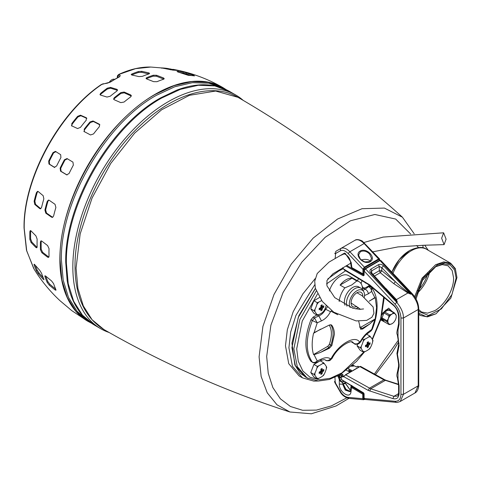 <?xml version="1.0" encoding="UTF-8"?>
<svg xmlns="http://www.w3.org/2000/svg" width="481" height="481" viewBox="0 0 481 481"><rect width="100%" height="100%" fill="white"/><g stroke="black" fill="none" stroke-linecap="round" stroke-linejoin="round"><path stroke-width="0.72" d="M414.658 296.729L422.041 278.174L435.606 264.736L443.771 261.892L450.697 263.239L455.321 268.554L456.95 277.543L455.507 269.564L451.388 264.346L445.147 262.608L437.65 264.592L423.052 278.15L415.35 297.805M435.383 266.805L442.261 264.622L448.088 265.831L452.17 270.532L453.601 278.024C453.848 289.556 444.829 305.116 434.77 310.648L427.555 313.155L421.446 311.965L418.729 309.56M418.729 311.411L428.475 315.482L441.324 308.94L451.99 294.48L456.114 278.024L454.581 270.027L450.228 265.019L443.71 263.75L436.02 266.426L422.504 280.273L416.023 298.984M418.729 313.215L426.244 316.636L436.02 313.786L427.459 316.865L420.508 315.524L418.729 314.219M391.889 272.174A28.601 16.51 -60 0 1 409.235 250.805M416.901 293.554A26.635 15.38 120 0 0 429.864 271.098M436.02 313.786L450.823 298.166L456.95 277.543M390.704 310.672L386.195 309.83L383.465 312.416L382.136 314.742M386.051 309.92L389.64 310.059M423.027 247.877L422.937 245.286M381.319 317.905L384.283 321.789M383.706 321.248L381.307 318.139M427.892 273.106A23.852 13.775 -60 0 1 417.652 290.837M364.165 399.567L363.558 399.723L362.746 398.701L347.931 397.348L349.026 398.394L363.558 399.723L364.598 399.368M364.424 399.272L362.746 398.701L362.746 394.167L363.173 393.446L352.11 386.838L351.683 387.56L350.998 386.363L351.791 385.323M339.309 384.127L342.658 384.127L342.658 382.13C341.558 382.527 340.44 381.692 339.309 379.617L340.091 379.347L339.177 376.996L338.396 377.266L339.309 379.617L339.309 384.127C338.919 391.889 350.12 399.483 350.938 392.015L351.683 387.56L362.746 394.167L363.582 394.167L363.582 398.701M338.408 375.595L339.177 376.996L339.754 376.659L338.979 375.282M345.051 383.08L344.6 383.748L345.105 382.708L344.33 382.93L344.468 383.363L343.554 383.61L343.356 384.193L345.977 389.351L350.084 391.318M352.393 365.452L353.036 365.933M350.33 390.332L345.196 383.183L345.105 382.708L345.761 382.335M341.173 377.254L340.103 377.537L340.632 377.832L341.173 377.513M339.796 376.629L340.482 377.651L339.754 376.659M343.783 383.814L344.6 383.748M369.853 284.926L368.699 285.828A22.391 12.927 180 0 1 367.015 286.916A22.391 12.927 180 0 1 365.133 287.885A8.099 4.678 -60 0 1 363.095 287.704A22.391 4.732 -141.2 0 0 362.193 286.339M365.458 282.762A21.94 4.636 81.2 0 1 365.458 283.068A23.659 13.558 8.6 0 0 365.776 282.954M361.189 283.808A8.099 4.678 -60 0 1 361.315 282.449A22.391 17.659 -84.9 0 0 362.097 280.736M357.545 280.82L358.435 278.529M365.133 287.885L363.57 288.552L362.446 287.903M360.858 283.315L361.315 282.449M363.57 288.552L363.095 287.704M369.342 285.161A8.099 4.678 -60 0 1 368.699 285.828M320.743 377.308A22.391 12.927 180 0 1 318.861 378.282A8.099 4.678 -60 0 1 316.823 378.102A22.391 4.732 -141.2 0 0 315.037 375.565A8.099 4.678 -60 0 1 314.917 374.278A8.099 4.678 -60 0 1 315.037 372.847A22.391 17.659 -84.9 0 0 316.823 368.248A8.099 4.678 -60 0 1 318.861 365.716A22.391 12.927 0 0 0 320.743 364.742A22.391 12.927 0 0 0 322.426 363.654L323.581 362.758L324.465 363.84A22.391 4.732 38.8 0 1 326.244 366.378L326.725 367.225L326.244 369.089A22.391 17.659 95.1 0 1 324.465 373.689L323.581 375.324L322.426 376.22A22.391 12.927 180 0 1 320.743 377.308M320.893 374.452A21.94 17.304 35.1 0 0 321.494 374.122A21.94 17.304 35.1 0 0 322.072 373.773A23.659 15.933 -120 0 0 322.306 372.366L322.685 371.711A23.659 15.933 0 0 0 323.785 370.803A21.94 17.304 -155.1 0 0 323.785 369.45A23.659 11.177 180 0 1 322.685 370.087L322.306 369.865A23.659 13.558 -128.6 0 0 322.072 368.458L320.893 369.137A23.659 13.552 68.6 0 1 320.899 370.677L320.52 371.338A23.659 13.552 171.4 0 1 319.18 372.108A21.94 4.636 81.2 0 1 319.18 373.46A23.659 13.558 8.6 0 0 320.52 372.961L320.899 373.184A23.659 11.177 60 0 1 320.893 374.452M319.324 372.029L320.899 373.184M315.037 375.565L314.159 374.483L315.037 372.847M318.861 378.282L317.298 378.95L313.907 376.99L310.762 372.522L313.907 364.424L319.775 361.039M320.238 360.828L323.581 362.758M313.907 364.424L317.298 366.384L318.861 365.716M310.762 372.522L314.159 374.483M316.823 368.248L317.298 366.384M317.298 378.95L316.823 378.102M324.465 373.689A8.099 4.678 -60 0 1 322.426 376.22M326.244 366.378A8.099 4.678 -60 0 1 326.244 369.089M322.426 363.654A8.099 4.678 -60 0 1 324.465 363.84M322.685 370.087L320.899 369.3M320.905 370.28L323.785 370.803M320.178 371.542L322.072 373.773M326.142 305.766A22.391 17.659 95.1 0 1 324.465 310.011L323.581 311.64L322.426 312.542A22.391 12.927 180 0 1 320.743 313.63A22.391 12.927 180 0 1 318.861 314.604A8.099 4.678 -60 0 1 316.823 314.424A22.391 4.732 -141.2 0 0 315.037 311.886A8.099 4.678 -60 0 1 314.917 310.594A8.099 4.678 -60 0 1 315.037 309.169A22.391 17.659 -84.9 0 0 316.823 304.569A8.099 4.678 -60 0 1 318.861 302.038A22.391 12.927 0 0 0 320.743 301.064A22.391 12.927 0 0 0 321.597 300.547M320.893 310.768A21.94 17.304 35.1 0 0 321.494 310.443A21.94 17.304 35.1 0 0 322.072 310.095A23.659 15.933 -120 0 0 322.306 308.688L322.685 308.032A23.659 15.933 0 0 0 323.785 307.125A21.94 17.304 -155.1 0 0 323.785 305.772A23.659 11.177 180 0 1 322.685 306.409L322.306 306.187A23.659 13.558 -128.6 0 0 322.072 304.78L320.893 305.459A23.659 13.552 68.6 0 1 320.899 306.998L320.52 307.66A23.659 13.552 171.4 0 1 319.18 308.423A21.94 4.636 81.2 0 1 319.18 309.782A23.659 13.558 8.6 0 0 320.52 309.283L320.899 309.499A23.659 11.177 60 0 1 320.893 310.768M319.324 308.351L320.899 309.499M315.037 311.886L314.159 310.798L315.037 309.169M318.861 314.604L317.298 315.271L313.907 313.311L310.762 308.844L313.907 300.745L319.492 297.523M313.907 300.745L317.298 302.705L318.861 302.038M310.762 308.844L314.159 310.798M316.823 304.569L317.298 302.705M317.298 315.271L316.823 314.424M324.465 310.011A8.099 4.678 -60 0 1 322.426 312.542M322.685 306.409L320.899 305.615M320.905 306.601L323.785 307.125M320.178 307.864L322.072 310.095M367.015 350.595A22.391 12.927 180 0 1 365.133 351.569A8.099 4.678 -60 0 1 363.095 351.383A22.391 4.732 -141.2 0 0 361.315 348.845A8.099 4.678 -60 0 1 361.189 347.559A8.099 4.678 -60 0 1 361.315 346.134A22.391 17.659 -84.9 0 0 363.095 341.534A8.099 4.678 -60 0 1 365.133 339.003A22.391 12.927 0 0 0 367.015 338.029A22.391 12.927 0 0 0 368.699 336.94L369.853 336.039L370.737 337.121A22.391 4.732 38.8 0 1 372.522 339.658L372.997 340.512L372.522 342.376A22.391 17.659 95.1 0 1 370.737 346.975L369.853 348.605L368.699 349.507A22.391 12.927 180 0 1 367.015 350.595M367.171 347.733A21.94 17.304 35.1 0 0 367.767 347.408A21.94 17.304 35.1 0 0 368.344 347.054A23.659 15.933 -120 0 0 368.578 345.653L368.957 344.997A23.659 15.933 0 0 0 370.057 344.089A21.94 17.304 -155.1 0 0 370.057 342.731A23.659 11.177 180 0 1 368.957 343.368L368.578 343.151A23.659 13.558 -128.6 0 0 368.344 341.744L367.171 342.424A23.659 13.552 68.6 0 1 367.171 343.963L366.793 344.618A23.659 13.552 171.4 0 1 365.458 345.388A21.94 4.636 81.2 0 1 365.458 346.747A23.659 13.558 8.6 0 0 366.793 346.248L367.171 346.464A23.659 11.177 60 0 1 367.171 347.733M365.596 345.31L367.171 346.464M361.315 348.845L360.431 347.763L361.315 346.134M365.133 351.569L363.57 352.23L360.179 350.276L357.04 345.803L357.654 344.222M366.702 334.217L369.853 336.039M362.446 339.015L363.57 339.67L365.133 339.003M357.04 345.803L360.431 347.763M363.095 341.534L363.57 339.67M363.57 352.23L363.095 351.383M370.737 346.975A8.099 4.678 -60 0 1 368.699 349.507M372.522 339.658A8.099 4.678 -60 0 1 372.522 342.376M368.699 336.94A8.099 4.678 -60 0 1 370.737 337.121M368.957 343.368L367.171 342.58M367.177 343.566L370.057 344.089M366.45 344.823L368.344 347.054M371.693 273.461L370.905 273.118L397.312 302.02L396.729 302.357C401.298 307.918 403.541 313.137 403.451 318.019L403.451 394.33L418.205 385.816L418.729 385.089C418.963 384.938 418.482 391.372 414.959 392.977L418.205 385.816L418.205 309.499C418.296 304.617 416.035 299.404 411.435 293.867L410.852 294.204L407.918 292.989L396.428 299.621L397.312 302.02L395.749 299.609L396.428 299.621L385.75 288.317M403.451 394.33L400.228 401.479C397.823 402.35 396.44 402.633 396.079 402.326L394.979 401.28C398.761 401.388 400.745 399.074 400.938 394.33L403.451 394.33M408.225 292.406L407.918 292.989L393.807 283.664L395.316 281.668C399.477 285.594 403.781 289.177 408.225 292.406L410.852 294.204L383.507 265.843L381.782 267.634L379.293 266.444L371.717 270.821L370.947 269.041C369.588 270.172 369.57 271.537 370.905 273.118M364.105 397.943L364.911 399.446L363.931 398.19L363.931 393.897L363.395 392.959L341.462 379.743L341.173 375.938L342.731 374.699A0.589 0.343 -120 0 1 343.025 374.729L341.456 373.821M392.899 398.611L393.885 396.32L370.743 388.792L345.665 374.849L343.566 376.551L343.693 375.793L343.019 376.184L342.773 377.008L343.566 376.551L368.175 390.386L392.899 398.611C396.765 399.555 398.833 397.775 399.104 393.26L399.104 385.84L398.003 378.95L398.003 372.51L399.104 366.901L399.104 364.574L397.432 354.136L399.104 345.635L398.003 336.423L398.003 329.978L399.104 324.368L399.104 316.949C398.833 312.133 396.765 307.936 392.899 304.371L369.751 284.938L343.566 268.975L344.51 270.142L342.676 267.737M341.348 378.992L341.763 379.713M345.821 265.981L363.281 275.799L364.099 275.306L364.099 271.013L394.979 304.13L396.729 302.357L365.524 268.891L364.099 271.013L364.105 270.532M343.566 268.975L342.815 267.664M398.508 393.65L393.885 396.32L397.186 396.128M418.729 385.089L418.729 308.778C418.512 303.295 416.348 298.268 412.235 293.705L380.886 260.528L379.954 260.558L411.435 293.867L412.193 294.192M395.749 299.609L371.729 272.974L371.194 271.903L371.717 270.821L371.717 272.961M374.525 276.04L380.279 272.715L381.782 270.719L379.293 270.731L380.279 272.715L393.807 283.664M360.329 366.871L383.886 379.846L398.581 384.668M368.175 390.386L369.414 388.197L383.886 379.846L384.764 379.756L360.558 366.384L359.62 366.6M359.638 366.588L345.376 374.825A0.589 0.343 60 0 1 345.665 374.849L359.926 366.612L345.376 374.825M351.485 366.269L354.575 365.933L356.421 366.997L357.678 366.269L358.94 366.991M350.018 369.919L348.845 369.246L348.845 368.524M346.506 370.358L349.597 371.903L351.395 370.719M352.134 365.686L352.567 365.933M348.845 369.246L349.008 370.502M351.395 370.863L351.395 370.286L349.723 371.248L348.719 370.671L350.39 369.703L351.395 370.286M349.723 371.831L349.723 371.248M340.476 374.416L341.185 374.825L341.185 373.99M341.173 375.98L339.478 375M348.719 371.392L348.719 370.671M388.973 324.495A6.512 3.758 -60 0 0 389.718 324.567L392.057 323.701A5.916 3.415 120 0 0 395.683 319.192A5.916 3.415 120 0 0 396.242 316.45L396.242 315.963A6.512 3.758 -60 0 0 396.224 315.482L394.306 312.752L389.279 309.848A6.512 3.758 120 0 0 388.534 309.782L384.698 312.001A6.512 3.758 120 0 0 383.946 312.927L388.973 315.831L388.432 318.542A5.916 3.415 120 0 0 387.872 321.284A5.916 3.415 120 0 0 388.432 323.376L388.973 324.495L383.946 321.597L382.028 318.867L387.055 321.771A6.512 3.758 -60 0 1 387.031 321.284A6.512 3.758 -60 0 1 387.055 320.773L382.028 317.875A6.512 3.758 120 0 0 382.028 318.867M387.055 321.771L388.432 323.376A5.916 3.415 120 0 0 392.057 323.701M383.946 312.927L382.028 317.875M388.534 309.782L393.554 312.686L392.057 314.033L389.718 314.899L384.698 312.001M396.242 316.45A5.916 3.415 120 0 0 395.683 314.358A5.916 3.415 120 0 0 392.057 314.033A5.916 3.415 120 0 0 388.432 318.542L387.055 320.773M393.554 312.686A6.512 3.758 -60 0 1 394.306 312.752M388.973 315.831A6.512 3.758 -60 0 1 389.718 314.899M114.562 79.329A5.916 3.415 120 0 0 111.845 79.744A5.916 3.415 120 0 0 109.079 82.54M360.437 251.635C363.684 250.367 366.75 251.184 369.642 254.076L371.554 258.459L369.769 261.562L364.832 261.892C360.083 259.481 357.978 257.185 358.531 255.008L360.437 251.635M370.46 261.051A6.512 3.758 0 0 0 369.642 260.48A6.512 3.758 0 0 0 361.327 260.047M360.437 259.391L358.531 255.008M364.622 267.761L378.854 259.542L378.595 258.946L364.105 243.536L349.873 251.755L364.364 267.165L364.622 267.761L363.786 269.288L362.951 269.288L364.364 267.165L378.595 258.946L379.539 258.928L362.536 241.318C363.119 241.306 357.299 238.269 354.936 240.32L335.75 251.395L335.191 258.369M378.854 259.542L379.689 260.107L379.689 259.626M339.562 255.916L345.256 253.361L351.142 262.343L350.469 261.706L351.19 266.865L352.314 267.905M243.139 100.331A134.957 77.916 120 0 0 235.744 94.997A134.957 77.916 120 0 0 168.266 101.683A134.957 77.916 120 0 0 80.099 220.605A134.957 77.916 120 0 0 100.788 328.751L94.336 325.024L82.467 315.175L73.647 301.22L68.218 283.682L66.384 263.245C65.067 205.122 110.822 125.878 161.814 97.956L180.429 89.328L198.328 85.263L214.827 85.919L229.293 91.276C214.412 83.015 196.97 82.612 176.972 90.055L160.804 97.787C110.005 125.607 64.424 204.551 65.735 262.458L67.172 280.621M100.788 328.751A134.957 77.916 120 0 0 109.109 332.491M223.064 88.27L208.736 83.189L192.442 82.678L174.801 86.76L156.469 95.286C105.67 123.106 60.089 202.05 61.4 259.95L63.185 280.086L68.47 297.408L77.056 311.267L88.624 321.134M84.313 131.776L84.205 129.173A132.089 76.263 -60 0 1 90.007 121.958L93.013 120.959L99.224 124.134L99.675 124.525L99.32 126.719A134.145 77.453 120 0 0 93.524 133.934L90.524 134.957L83.874 131.403M71.801 126.01L71.807 123.563A126.918 73.274 -60 0 1 77.603 116.348L80.501 115.187L86.273 117.731L86.261 120.166A130.85 75.547 120 0 0 80.459 127.381L77.573 128.553L71.404 125.691M86.833 118.38L86.682 118.067M124.062 102.044L120.785 102.627L114.256 99.765L113.6 99.044L114.268 97.751A132.089 76.263 -60 0 1 120.863 92.599L124.146 92.039L130.676 94.901L131.337 95.659L130.658 96.891A134.145 77.453 120 0 0 124.062 102.044M110.239 96.242L106.998 97.054L100.619 95.112L99.988 94.541L100.673 93.332A126.918 73.274 -60 0 1 107.269 88.179L110.516 87.386L116.889 89.328L117.526 89.941L116.835 91.095A130.85 75.547 120 0 0 110.239 96.242M60.305 300.974A132.089 76.263 -60 0 1 60.119 300.805L69.054 308.327A134.145 77.453 120 0 0 72.174 310.906L87.813 321.26A134.957 77.916 -60 0 1 67.124 213.119A134.957 77.916 -60 0 1 155.291 94.192A134.957 77.916 -60 0 1 222.769 87.506A134.957 77.916 -60 0 1 222.853 87.56M59.794 300.511L59.794 300.511C49.838 291.203 41.282 280.766 34.127 269.186L26.732 250.95L24.218 228.505C23.274 179.425 58.965 113.155 101.816 84.428L110.57 81.998L107.197 83.213L102.976 83.959M60.119 300.805L60.54 301.19M43.849 279.202L43.188 279.275L38.239 273.671L36.418 270.791A126.918 73.274 -60 0 1 34.127 264.845L34.061 264.201L34.8 264.754L39.755 270.358L41.558 273.256A130.85 75.547 120 0 0 43.849 279.202L43.963 279.792M55.886 289.604L55.958 290.241L55.026 289.881L49.236 285.107L47.21 282.437A132.089 76.263 -60 0 1 44.919 276.497L44.895 275.805L45.803 276.19L51.587 280.97L53.595 283.658A134.145 77.453 120 0 0 55.886 289.604M41.558 207.485L40.488 208.82L39.755 208.598L34.8 204.461L34.127 201.274A126.918 73.274 -60 0 1 36.418 192.689L37.542 191.348L38.239 191.576L43.188 195.713L43.849 198.9A130.85 75.547 120 0 0 41.558 207.485M53.595 216.047L52.429 217.4L51.587 217.19L45.803 213.179L44.919 210.035A132.089 76.263 -60 0 1 47.21 201.443L48.431 200.084L49.236 200.3L55.026 204.305L55.886 207.461A134.145 77.453 120 0 0 53.595 216.047M69.054 173.533L66.691 174.837L60.54 171.17L60.119 168.17A132.089 76.263 -60 0 1 64.424 159.758L66.997 158.556L72.95 162.127L73.352 165.121A134.145 77.453 120 0 0 69.054 173.533M56.608 166.017L54.221 167.292L48.942 163.985L48.695 161.051A126.918 73.274 -60 0 1 53 152.639L55.399 151.371L60.672 154.678L60.913 157.606A130.85 75.547 120 0 0 56.608 166.017M35.925 235.888L37.127 239.063A130.85 75.547 120 0 0 37.127 246.795L36.803 247.787L35.925 247.493L31.085 242.55L29.864 239.388A126.918 73.274 -60 0 1 29.864 231.656L30.249 230.633L31.085 230.952L35.925 235.888M47.607 245.581L49.026 248.629A134.145 77.453 120 0 0 49.026 256.361L48.635 257.383L47.607 257.179L41.877 252.753L40.434 249.717A132.089 76.263 -60 0 1 40.434 241.985L40.885 240.927L41.877 241.155L47.607 245.581M118.981 76.936L119.378 76.912A124.651 71.97 120 0 0 114.971 79.323A124.651 71.97 120 0 0 110.57 81.998M107.197 83.213L107.528 82.972M117.46 77.718L117.34 76.659C117.214 75.95 117.767 75.168 118.999 74.314L119.474 74.236L119.156 74.615L120.286 75.661L119.378 76.912M172.926 70.13L161.49 67.917A126.918 73.274 -60 0 1 166.648 68.344A126.918 73.274 -60 0 1 167.286 68.434L178.722 70.647A130.85 75.547 120 0 0 172.926 70.13M178.204 70.575L178.722 70.647M161.941 68.17L161.424 68.08M188.318 75.343L177.886 71.958L177.549 71.416A132.089 76.263 -60 0 1 183.345 71.934L193.771 75.349L194.12 75.86A134.145 77.453 120 0 0 188.318 75.343M194.619 75.842L194.12 75.86M177.026 71.501L177.549 71.416L177.405 71.777M142.352 76.359L138.943 76.593L131.926 75.024L131.163 74.537L131.824 74.008A126.918 73.274 -60 0 1 138.414 71.543L141.817 71.326L148.839 72.896L149.591 73.431L148.948 73.894A130.85 75.547 120 0 0 142.352 76.359M156.986 81.692L153.619 81.656L146.753 78.986L146.026 78.289L146.687 77.694A132.089 76.263 -60 0 1 153.283 75.228L156.644 75.295L163.51 77.958L164.237 78.698L163.582 79.227A134.145 77.453 120 0 0 156.986 81.692M120.286 75.661L118.735 77.044M117.911 77.477L117.46 77.074L119.156 74.615M56.006 151.605L53.607 152.88A125.794 72.631 120 0 0 49.302 161.285L49.549 164.219L48.942 163.985M54.816 167.526L49.549 164.219M67.587 158.784L65.013 159.987A131.006 75.637 120 0 0 60.708 168.398L61.129 171.398L60.54 171.17M67.075 174.97L61.129 171.398M48.797 200.096L47.932 201.329A131.006 75.637 120 0 0 45.641 209.92L46.525 213.071L45.803 213.179M51.587 217.19L52.303 217.081L46.525 213.071M52.303 217.081L52.778 217.28M37.915 191.378L37.163 192.574A125.794 72.631 120 0 0 34.872 201.16L35.546 204.341L34.8 204.461M39.755 208.598L40.482 208.483L35.546 204.341M40.482 208.483L40.843 208.682M45.773 276.16A131.006 75.637 120 0 0 47.932 281.722L49.958 284.391L49.236 285.107M55.736 289.171L49.958 284.391M35.305 265.368A125.794 72.631 120 0 0 37.163 270.045L38.979 272.931L38.239 273.671M43.278 277.862L38.979 272.931M191.372 75.535L182.966 72.926A131.006 75.637 120 0 0 179.672 72.547M148.888 73.912L141.679 72.306L138.281 72.523A125.794 72.631 120 0 0 131.71 74.976M163.811 79.137L156.511 76.238L153.15 76.178A131.006 75.637 120 0 0 146.555 78.644L146.302 78.77M117.46 90.38L110.654 88.209L107.407 89.003A125.794 72.631 120 0 0 100.812 94.156L100.198 94.901M131.307 96.068L124.278 92.833L121.002 93.398A131.006 75.637 120 0 0 114.406 98.545L113.763 99.417M86.658 118.284L80.898 115.747L78 116.913A125.794 72.631 120 0 0 72.204 124.128L71.651 125.926M99.832 124.819L93.398 121.501L90.392 122.505A131.006 75.637 120 0 0 84.59 129.72L84.109 131.65M41.336 240.867L41.204 241.546A131.006 75.637 120 0 0 41.204 249.278L42.647 252.309L41.877 252.753M30.73 230.664L30.658 231.199A125.794 72.631 120 0 0 30.658 238.931L31.872 242.093L31.085 242.55M33.694 268.464L26.479 250.162L24.05 228.012C23.172 178.884 58.532 113.275 101.293 84.536L101.816 84.428M35.925 247.493L36.7 247.042L31.872 242.093M36.7 247.042L37.085 247.318M47.607 257.179L48.365 256.74L42.647 252.309M48.365 256.74L48.93 257.01M446.091 239.165L444.101 244.625L441.636 238.257L443.626 232.798L446.091 239.165M356.782 306.379A8.285 4.786 -60 0 1 351.106 303.649A8.285 4.786 -60 0 1 351.07 302.916A8.285 4.786 -60 0 1 357.581 292.43A8.285 4.786 -60 0 1 362.788 296.152A8.285 4.786 -60 0 1 362.788 296.17M352.002 278.21L340.091 285.089A16.516 9.536 -60 0 1 346.043 279.768A16.516 9.536 -60 0 1 352.002 278.21L356.788 280.976A16.516 9.536 -60 0 1 359.091 281.71A16.516 9.536 -60 0 1 362.5 289.893M359.091 281.71L348.442 275.565A16.516 9.536 120 0 0 340.187 276.383A16.516 9.536 120 0 0 329.377 290.993M340.091 285.089L344.877 287.854A16.516 9.536 120 0 0 339.201 301.503M344.967 305.188A11.839 6.836 -60 0 1 344.372 301.948A11.839 6.836 -60 0 1 352.741 287.452A11.839 6.836 -60 0 1 358.658 286.862L360.75 288.071A11.839 6.836 -60 0 1 362.079 289.297L363.51 291.324A10.762 6.211 -60 0 1 364.345 297.198M356.788 280.976L351.773 284.956L344.877 287.854M346.963 306.163A11.839 6.836 -60 0 1 346.464 303.156A11.839 6.836 -60 0 1 354.834 288.66A11.839 6.836 -60 0 1 360.75 288.071M358.279 307.401A10.762 6.211 -60 0 1 356.926 308.321A10.762 6.211 -60 0 1 355.736 308.898M350.144 307.425A10.762 6.211 -60 0 1 356.926 290.746A10.762 6.211 -60 0 1 363.51 291.324M315.422 288.546L298.244 317.52L291.925 347.691L295.346 365.566L305.08 376.767L307.076 377.922M314.73 284.794L295.893 315.47L290.692 332.052L288.913 347.787L292.454 366.294L302.531 377.892L299.104 375.914L288.744 363.69L285.48 345.809L287.313 329.828L293.151 311.832L302.856 293.915L315.157 278.619M363.107 288.287L362.494 288.594M363.822 288.456L365.139 289.213L368.596 286.658L370.767 286.82L371.585 287.548L368.927 285.66M351.713 342.087L354.443 343.777L351.515 341.865M316.835 315.001L313.107 317.159L310.966 319.769C304.19 337.548 304.19 351.413 310.966 361.357L312.331 362.151C313.961 362.866 315.59 362.464 317.219 360.93L321.44 359.024L320.599 360.66C323.112 359.662 324.657 359.427 325.246 359.956L325.018 359.86M367.995 286.315L368.596 286.658C370.418 287.71 371.44 289.279 371.669 291.384L368.374 293.819C368.067 291.763 366.991 290.229 365.139 289.213L362.872 290.422M352.639 342.159L354.028 343.422C356.06 344.384 357.912 343.927 359.578 342.045C355.032 334.728 338.648 344.192 331.235 358.411L332.149 358.291C338.041 346.416 351.082 339.833 352.639 342.159M332.149 358.291L330.17 360.287C330.05 360.936 325.553 360.942 325.751 360.293L325.601 360.191C327.351 360.997 328.986 360.54 330.507 358.82C328.264 357.269 325.24 357.341 321.44 359.024M320.599 360.66L316.245 362.62L317.219 360.93L314.075 354.725L313.534 354.551C311.736 348.497 311.736 341.408 313.534 333.285L314.075 332.654L317.219 322.817L312.331 320.556L314.442 317.929L313.107 317.159M324.988 308.898L325.601 309.259C323.984 312.428 321.741 314.652 318.867 315.933L321.44 320.911L317.219 322.817L314.442 317.929L318.867 315.933L317.544 315.169M331.686 310.66L330.507 311.682L325.601 309.259L327.399 306.998M368.374 293.819L364.526 295.538M371.585 287.548L371.669 291.384L374.813 297.589L375.21 297.673L376.557 307.533L375.21 318.939L369.642 324.092L362.53 329.088L360.546 328.968L358.676 321.14M371.591 287.554C375.282 292.562 377.11 298.833 377.086 306.361C377.038 313.762 375.408 321.458 372.192 329.431L371.669 329.497L374.813 319.655M371.669 329.497L370.971 331.024L367.574 333.537L368.374 331.932L371.669 329.497M368.374 331.932C365.326 334.193 362.602 337.446 360.203 341.678L360.708 341.805L358.898 343.699C356.247 344.48 354.762 344.504 354.443 343.777M360.203 341.678L359.578 342.045M331.235 358.411L330.507 358.82M330.507 311.682C328.264 316.011 325.246 319.089 321.44 320.911M337.758 314.73L331.235 311.381M314.075 332.654L329.437 325L331.379 324.922L331.872 325.378C333.549 327.856 334.391 330.85 334.391 334.367L331.872 345.52L329.437 348.196L320.773 352.302L314.075 354.725M360.924 329.365L360.546 328.968L361.754 328.643L362.53 329.088M369.216 301.202L374.813 297.589M391.889 272.168L399.332 259.512L409.553 250.541C417.322 246.933 422.943 246.494 426.425 249.224L426.425 249.224A30.189 17.43 120 0 0 411.327 250.715A30.189 17.43 120 0 0 392.989 273.34M76.07 268.109L80.153 233.958L92.057 198.04L110.756 163.438L134.638 133.141L161.64 109.764L189.436 95.31L215.632 91.041L237.969 97.312C212.578 82.215 174.399 93.639 141.967 123.978C103.018 159.253 74.453 219.919 75.024 266.66C75.264 296.735 84.89 317.688 103.908 329.521L92.087 319.751L83.303 305.874L77.898 288.438L76.07 268.109M414.219 233.808L402.429 217.202L384.391 208.069L362.049 208.7L337.524 219.047L313.167 238.113L291.294 264.093L273.99 294.498L262.903 326.437L259.091 356.842L261.147 376.485L267.214 392.749L276.99 404.798L289.965 412.001L311.363 413.78L336.087 405.958L348.881 398.382M398.412 340.097L374.404 374.032M346.813 397.841L331.409 405.886L316.474 410.095L302.621 410.293L290.41 406.475L280.351 398.791L272.859 387.56L268.242 373.256L266.678 356.463L270.887 325.228L283.062 292.568L301.858 262.127L325.18 237.277L350.445 220.791L374.849 214.484L395.689 219.065L410.636 234.006M392.49 311.706L388.642 308.153L382.479 313.257M380.748 319.859L386.069 322.823M416.618 245.544L418.482 247.553M340.506 390.879L340.139 391.089C342.43 394.811 345.027 396.897 347.931 397.348M337.668 375.986L338.396 377.266M340.139 391.089L335.179 382.503L334.986 377.296M363.931 393.969L363.582 394.167L363.173 393.446L363.636 393.181M335.179 382.503L335.552 382.293M349.026 398.394C344.859 397.432 341.805 395.051 339.857 391.251L334.896 382.666L334.535 381.403L335.059 382.1M344.33 382.93L342.658 384.127L345.238 390.079L349.801 391.666L350.276 390.656L350.938 392.015M352.82 365.055L353.92 365.933M343.813 381.156L342.598 381.854A0.589 0.343 60 0 1 342.658 382.13L344.071 381.313M342.598 381.854C341.462 381.8 340.626 380.964 340.091 379.347M351.617 385.864L352.11 386.838M343.356 384.193L345.803 389.556L349.994 391.474M352.91 365.103L352.525 365.326M350.348 390.223L345.346 383.044M340.307 377.627L340.632 377.832M339.778 376.575L339.027 375.252M320.899 370.677L322.685 371.711M320.52 371.338L322.306 372.366M320.899 306.998L322.685 308.032M320.52 307.66L322.306 308.688M367.171 343.963L368.957 344.997M366.793 344.618L368.578 345.653M418.729 308.778L418.205 309.499L403.451 318.019L400.938 318.019L400.938 394.33M394.979 401.28L364.099 398.43L364.099 394.137L363.281 392.694L341.348 379.473L341.348 376.178L342.773 377.008M394.979 304.13C398.761 308.429 400.745 313.053 400.938 318.019M343.019 376.184L341.769 375.457L341.348 376.178L341.348 375.697L343.025 374.729M341.348 376.178L341.769 375.457M363.696 392.929L363.281 392.694L363.696 392.929M364.099 394.137L364.105 393.656L364.099 394.137M363.931 274.934L364.099 275.306M346.675 265.5L363.696 275.066L363.281 275.799M344.51 270.142L368.518 284.608L368.175 283.808M369.751 284.938L369.871 285.582L368.518 284.608M369.871 285.582L393.019 305.008L392.899 304.371M393.019 305.008C396.14 307.461 397.991 311.201 398.587 316.227L399.104 316.949M398.587 316.227L398.587 323.647L399.104 324.368M398.587 323.647L397.655 328.505L398.003 329.978M398.003 336.423L397.565 336.213L398.587 342.592L399.104 343.314M398.587 342.592L398.587 344.913L399.104 345.635M398.587 344.913L397.655 349.771L398.003 351.244M397.432 354.136L396.921 353.415L397.565 357.479L398.003 357.684M399.104 364.574L398.587 363.852L397.565 357.479M398.587 363.852L398.587 366.179L399.104 366.901M398.587 366.179L397.655 371.037L398.003 372.51M397.655 371.037C396.061 377.332 397.354 376.07 397.565 378.745L398.003 378.95M399.104 385.84L398.587 385.119L397.565 378.745M397.156 396.146C397.973 395.905 398.454 394.703 398.587 392.538L399.104 393.26M398.569 384.289L386.033 380.309L385.221 380.429L370.743 388.792L369.751 391.083M381.782 270.719L395.316 281.668L381.782 267.634L381.782 270.719M372.997 274.368L379.293 270.731L379.293 266.444L378.529 264.664L370.947 269.041M358.092 366.51L357.257 366.51M365.524 268.891L379.954 260.558M383.507 265.843C381.974 264.376 380.315 263.985 378.529 264.664M370.226 261.724C376.845 257.966 366.63 247.192 360.179 251.04C353.577 254.726 363.684 265.566 370.226 261.724M364.869 243.867L364.105 243.536C360.684 240.109 357.63 239.039 354.936 240.32M348.13 253.535C345.226 250.637 342.628 249.723 340.338 250.799L340.704 248.533C343.398 247.258 346.452 248.328 349.873 251.755L348.13 253.535L362.951 269.288L362.951 273.827L363.931 273.743M363.786 269.288L363.786 273.827L363.371 274.074L351.888 267.664L351.142 262.343M340.338 250.799L335.383 253.661M340.704 248.533L335.75 251.395M363.786 273.827L362.951 273.827M350.469 261.706L350.469 261.706C349.495 255.038 342.4 252.898 344.083 254.094L344.083 254.094M335.257 253.92L334.74 253.168M226.046 89.568L222.944 87.608L208.483 82.251L191.985 81.596L174.08 85.66L155.465 94.294C104.473 122.216 58.718 201.455 60.035 259.578L61.869 280.02L67.298 297.553L76.118 311.514L87.813 321.26A134.957 77.916 -60 0 0 87.897 321.308M118.999 74.314C130.123 69.222 140.729 66.805 150.818 67.051L135.6 68.651L119.474 74.236M48.695 161.051L49.302 161.285M53.607 152.88L53 152.639M60.119 168.17L60.708 168.398M66.492 174.741L66.895 174.898M65.013 159.987L64.424 159.758M44.919 210.035L45.641 209.92M47.932 201.329L47.21 201.443M34.127 201.274L34.872 201.16M37.163 192.574L36.418 192.689M47.21 282.437L47.932 281.722M55.026 289.881L55.712 289.195M45.479 275.938L44.919 276.497M36.418 270.791L37.163 270.045M43.188 279.275L43.669 278.794M34.53 264.448L34.127 264.845M170.31 69.799L170.641 68.945M167.033 69.084L167.286 68.434M193.596 75.788L193.771 75.349M186.201 73.719L186.586 72.733M182.966 72.926L183.345 71.934M131.824 74.008L131.686 74.97M148.701 73.858L148.839 72.896M141.679 72.306L141.817 71.326M138.281 72.523L138.414 71.543M146.687 77.694L146.555 78.644M163.378 78.896L163.51 77.958M156.511 76.238L156.644 75.295M153.15 76.178L153.283 75.228M100.673 93.332L100.812 94.156M117.021 90.133L116.889 89.328M110.654 88.209L110.516 87.386M107.407 89.003L107.269 88.179M114.268 97.751L114.406 98.545M130.808 95.689L130.676 94.901M124.278 92.833L124.146 92.039M121.002 93.398L120.863 92.599M71.807 123.563L72.204 124.128M80.898 115.747L80.501 115.187M78 116.913L77.603 116.348M84.205 129.173L84.59 129.72M99.603 124.675L99.224 124.134M93.398 121.501L93.013 120.959M90.392 122.505L90.007 121.958M41.204 241.546L40.434 241.985M41.204 249.278L40.434 249.717M30.658 231.199L29.864 231.656M30.658 238.931L29.864 239.388M383.652 297.15L380.705 318.524L372.216 339.171M363.895 352.104L341.907 372.877L330.321 378.294L319.438 379.804L310.041 377.296L302.814 370.953L298.256 361.225L296.699 348.803L302.254 321.037L317.49 293.963M316.221 291.035L299.843 319.462L293.849 348.803L297.276 366.684L307.004 377.88L318.542 381.018L329.232 379.479L340.007 374.693L356.439 361.49L364.586 351.809M343.272 268.675L338.762 271.019L327.783 278.932M326.545 283.892L345.556 270.767M310.966 319.769L312.331 320.556C305.555 338.335 305.555 352.2 312.331 362.151L310.966 361.357M315.374 288.378L298.839 315.692L291.937 343.091L294.859 364.971L300.222 373.268L308.008 378.427M375.21 318.939L360.918 327.194L359.445 327.026M369.642 300.89L375.21 297.673M329.226 325.102L329.299 325.198C332.088 330.002 332.088 336.411 329.299 344.432L327.826 346.296L313.534 354.551M313.534 333.285L320.773 329.106M331.872 325.378L330.826 324.729M331.872 345.52L330.874 344.943C333.796 336.544 333.796 329.828 330.874 324.801L330.663 324.711M360.918 327.194L361.754 328.643L369.642 324.092M327.826 346.296L328.661 347.751L320.773 352.302M329.437 348.196L328.661 347.751L330.874 344.943L329.299 344.432M329.611 324.922L329.299 325.198M418.729 314.496L420.508 315.524M426.425 249.224L450.697 263.239M402.429 217.208C352.122 171.723 297.3 131.764 237.969 97.312M103.908 329.521C163.408 363.678 225.427 391.173 289.965 412.001M375.475 374.621L392.045 352.844L398.581 342.045M385.906 309.998L387.86 309.608M428.276 250.294L424.753 245.226M381.938 319.859L381.301 317.971M350.276 390.656L350.998 386.363M352.952 364.929L354.232 365.933M340.181 377.459L339.063 375.234M320.905 369.48L322.462 370.111M319.486 371.939L320.809 372.973M320.905 305.802L322.462 306.433M319.486 308.261L320.809 309.295M367.177 342.767L368.735 343.398M365.758 345.226L367.081 346.26M414.959 392.977L400.228 401.479M396.079 402.326L364.911 399.446M379.491 260.395L365.061 268.729L363.931 270.773L363.979 275.096M397.655 328.505C396.061 334.806 397.354 333.543 397.565 336.213M397.655 349.771L396.921 353.415M398.587 392.538L398.587 385.119M386.033 380.309L384.764 379.756M359.109 366.895L357.972 366.239L356.247 366.895M380.886 260.528L379.497 260.395M381.595 319.661L383.267 320.623M387.512 309.409L388.347 309.89M379.864 260.245L379.533 258.922M363.931 273.942L363.077 274.098L352.014 267.935L351.19 266.865M176.972 90.055L177.399 89.899M229.293 91.276L235.744 94.997M94.336 325.024C79.744 316.27 70.671 301.371 67.124 280.321M118.819 76.996L109.993 82.095M222.944 87.608L222.769 87.506C207.203 78.547 190.59 72.487 172.919 69.324M150.83 67.051L166.648 68.344M91.234 323.064L87.987 321.362M117.34 77.778L117.34 76.659M103.301 83.712L101.293 84.536M351.07 302.976L360.618 309.349M363.582 308.94L359.716 309.337L352.856 308.255L334.746 297.631L326.954 285.822L326.966 280.471L332.954 273.791L350.679 263.209M372.847 251.816L397.895 246.921L423.376 245.268L444.101 244.625M356.992 292.725L362.049 295.707L373.136 306.992L373.941 313.293L371.903 317.274L366.714 320.376L356.126 320.923L333.814 312.223L322.3 301.455L315.338 288.239L314.718 281.223L317.226 273.503L329.034 262.097L344.618 253.042M363.997 242.478L383.177 237.079L443.626 232.798M384.259 297.661L380.868 319.474L372.438 339.526M325.751 360.293L324.976 359.842M372.192 329.431L370.977 331.018M367.568 333.537C365.157 335.305 362.866 338.059 360.708 341.805M316.245 362.626C315.945 363.257 312.265 362.668 312.686 362.464M302.531 377.892L313.859 381.114L318.212 381.006"/></g></svg>

